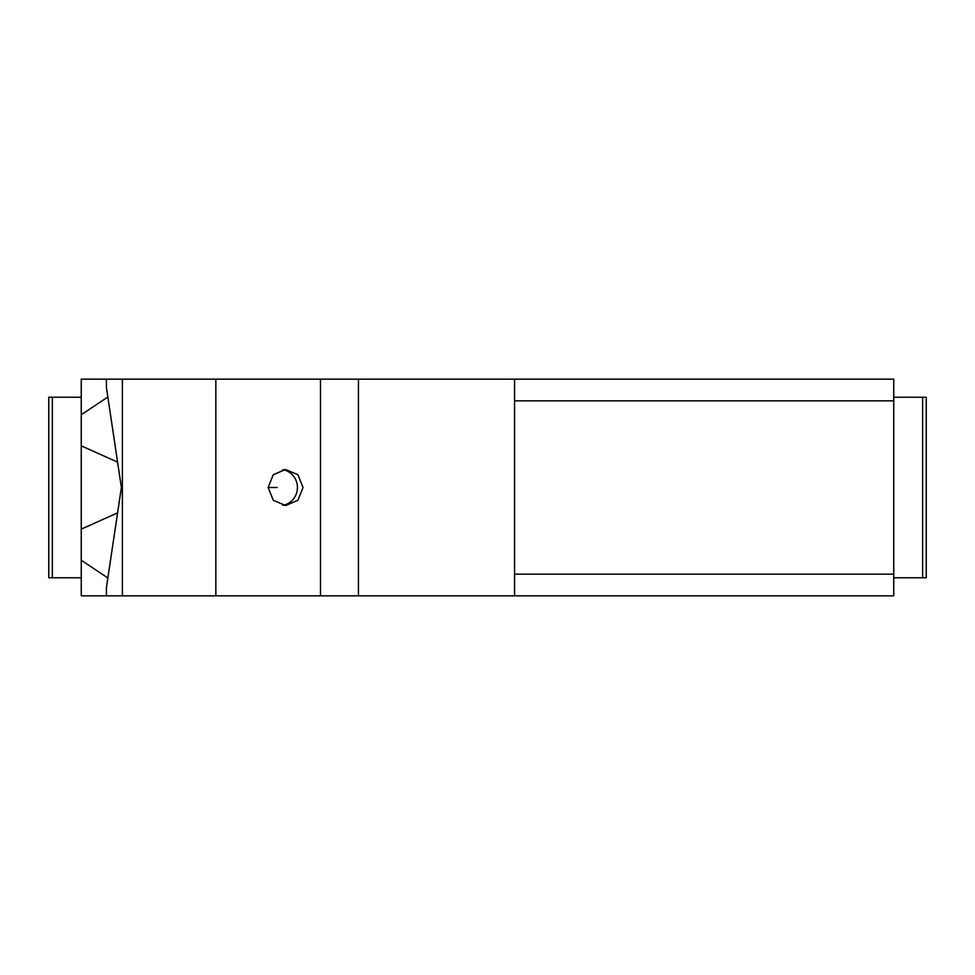 <?xml version="1.0" encoding="UTF-8"?>
<svg xmlns="http://www.w3.org/2000/svg" width="975" height="975" viewBox="0 0 975 975"><rect width="100%" height="100%" fill="white"/><g stroke="black" fill="none" stroke-linecap="round" stroke-linejoin="round"><path stroke-width="1.46" d="M514.581 379.165L893.746 379.165L893.746 400.835L514.581 400.835L514.581 379.165L358.459 379.165L358.459 595.835L514.581 595.835L514.581 400.835M514.581 574.165L893.746 574.165L893.746 400.835M893.746 574.165L893.746 595.835L514.581 595.835M893.746 397.227L926.25 397.227L926.25 577.773L893.746 577.773M922.642 397.227L922.642 577.773M81.254 529.157L81.254 379.165L106.421 379.165L106.421 387.428L121.375 487.5L106.421 587.572L106.421 595.835L81.254 595.835L81.254 529.157L117.585 512.862M81.254 560.259L107.847 577.98M117.585 462.138L81.254 445.843M351.414 379.165L134.66 379.165M107.847 397.02L81.254 414.741M52.358 397.227L52.358 577.773L48.75 577.773L48.75 397.227L81.254 397.227M52.358 577.773L81.254 577.773M106.421 595.835L358.459 595.835M358.459 379.165L122.375 379.165L122.375 595.835M215.841 595.835L215.841 379.165M268.162 487.5L273.268 500.273L285.602 505.55L297.936 500.273L303.042 487.5L297.936 474.727L285.602 469.45L273.268 474.727L268.162 487.5L277.18 487.5M106.421 379.165L122.375 379.165M282.799 505.318A18.05 17.44 90 0 0 297.436 487.5A18.05 17.44 90 0 0 282.799 469.682M320.482 595.835L320.482 379.165"/></g></svg>
